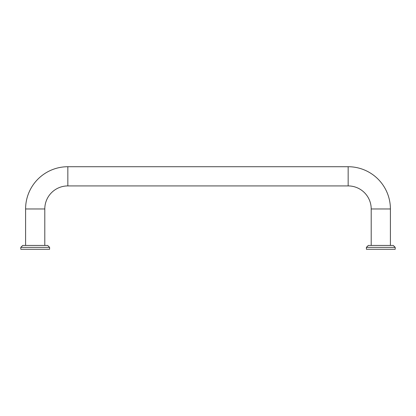 <?xml version="1.0" encoding="UTF-8"?>
<svg xmlns="http://www.w3.org/2000/svg" width="416" height="416" viewBox="0 0 416 416"><rect width="100%" height="100%" fill="white"/><g stroke="black" fill="none" stroke-linecap="round" stroke-linejoin="round"><path stroke-width="0.62" d="M371.202 245.44L371.202 208.962A23.041 23.041 0 0 0 348.161 185.921L348.161 166.722L67.839 166.722A42.24 42.24 0 0 0 25.6 208.962L25.6 245.44M44.798 245.44L44.798 208.962A23.041 23.041 0 0 1 67.839 185.921L67.839 166.722M348.161 166.722A42.24 42.24 0 0 1 390.4 208.962L390.4 245.44M49.598 247.359L47.679 245.44L22.719 245.44L20.8 247.359L20.8 249.278L49.598 249.278L49.598 247.359L20.8 247.359M395.2 247.359L393.281 245.44L368.321 245.44L366.402 247.359L366.402 249.278L395.2 249.278L395.2 247.359L366.402 247.359M371.202 208.962L390.4 208.962M25.6 208.962L44.798 208.962M348.161 185.921L67.839 185.921"/></g></svg>

